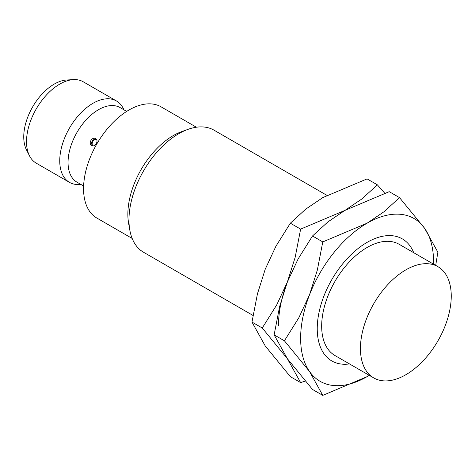<?xml version="1.0" encoding="UTF-8"?>
<svg xmlns="http://www.w3.org/2000/svg" width="475" height="475" viewBox="0 0 475 475"><rect width="100%" height="100%" fill="white"/><g stroke="black" fill="none" stroke-linecap="round" stroke-linejoin="round"><path stroke-width="0.71" d="M326.877 195.326L214.041 130.18A70.484 40.696 120 0 0 187.928 129.378A70.484 40.696 120 0 0 128.963 219.996A70.484 40.696 120 0 0 129.806 230.042A70.484 40.696 120 0 0 143.563 252.261L253.009 315.447M187.928 129.378L181.581 131.676A64.214 37.074 120 0 0 127.858 214.243A64.214 37.074 120 0 0 128.624 223.398L129.806 230.042M196.383 127.223L161.072 106.833A64.214 37.074 120 0 0 111.589 124.04A64.214 37.074 120 0 0 83.558 188.664A64.214 37.074 120 0 0 96.858 218.061L132.169 238.45M126.683 111.393L120.044 107.564A43.071 24.866 120 0 0 86.854 119.1A43.071 24.866 120 0 0 68.05 162.45A43.071 24.866 120 0 0 76.974 182.162L83.612 185.998M91.717 145.463C87.928 143.551 92.085 136.355 95.629 138.682C99.228 140.481 95.071 147.678 91.717 145.463M123.975 109.832L123.251 108.395A46.989 27.128 120 0 0 116.464 100.973A46.989 27.128 120 0 0 80.257 113.561A46.989 27.128 120 0 0 59.743 160.847A46.989 27.128 120 0 0 69.475 182.358A46.989 27.128 120 0 0 79.301 184.526L80.904 184.437M116.464 100.973L83.238 81.789A46.989 27.128 120 0 0 73.411 79.622A46.989 27.128 120 0 0 26.517 141.669A46.989 27.128 120 0 0 29.462 155.752A46.989 27.128 120 0 0 36.248 163.174L69.475 182.358M73.411 79.622L66.737 79.996A43.071 24.866 120 0 0 23.75 136.871A43.071 24.866 120 0 0 26.446 149.785L29.462 155.752M437.95 266.689L399.19 244.31A64.214 37.074 120 0 0 349.701 261.511A64.214 37.074 120 0 0 321.67 326.141A64.214 37.074 120 0 0 334.97 355.537L373.736 377.916A64.214 37.074 120 0 0 423.219 360.709A64.214 37.074 120 0 0 451.25 296.085A64.214 37.074 120 0 0 437.95 266.689A64.214 37.074 120 0 0 388.467 283.89A64.214 37.074 120 0 0 360.436 348.519A64.214 37.074 120 0 0 373.736 377.916M92.762 145.795A3.913 3.194 120 0 1 92.773 141.55A3.913 3.194 120 0 1 96.443 139.418M413.713 252.694A70.484 40.696 120 0 0 367.08 242.375A70.484 40.696 120 0 0 317.241 328.694A70.484 40.696 120 0 0 349.493 363.921M284.412 340.795L309.534 371.515L322.78 395.378L367.08 376.651A93.973 54.257 120 0 0 369.277 375.339L367.08 376.651A93.973 54.257 120 0 1 309.534 371.515A93.973 54.257 120 0 1 300.627 338.289A93.973 54.257 120 0 1 309.534 294.779L298.834 317.757L284.412 340.795L274.134 334.863L279.597 306.648L287.381 281.996L298.08 259.017L312.497 235.98L327.904 221.914L344.927 210.401L389.227 191.68L399.511 197.612L384.103 211.678L367.08 223.191L322.78 241.912L317.318 270.127L309.534 294.779A93.973 54.257 120 0 1 367.08 223.191A93.973 54.257 120 0 1 424.626 228.333L399.511 197.612M433.491 264.118A93.973 54.257 120 0 0 433.532 261.559A93.973 54.257 120 0 0 424.626 228.333L437.873 252.195L435.688 265.382M322.78 395.378L312.497 389.441L287.381 358.726L274.134 334.863M312.497 235.98L322.78 241.912M384.702 193.153L377.358 184.828L361.956 198.894L344.927 210.401L300.627 229.128L295.165 257.337L287.381 281.996L276.682 304.968L262.265 328.005L287.381 358.726L300.627 382.589L305.152 381.116M300.627 382.589L290.35 376.651L265.228 345.937L251.982 322.074L257.444 293.865L265.228 269.206L275.928 246.228L290.35 223.191L305.752 209.125L322.78 197.612L367.08 178.891L377.358 184.828M287.381 281.996A93.973 54.257 120 0 0 278.481 325.5M290.35 223.191L300.627 229.128M251.982 322.074L262.265 328.005M96.372 139.323A3.913 3.913 0 0 0 92.643 145.783"/></g></svg>
